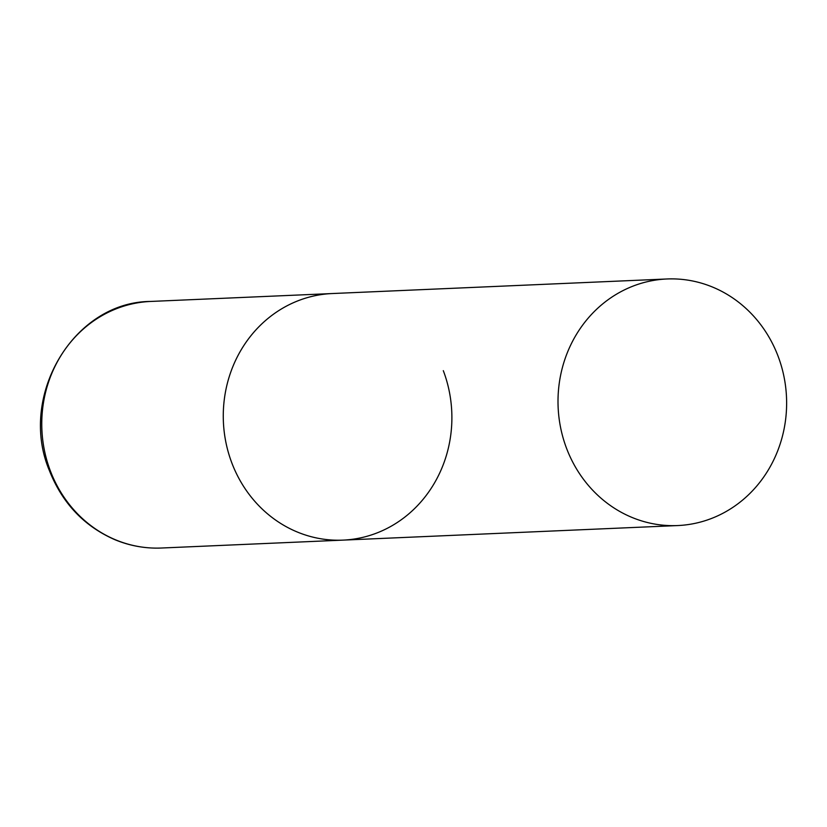 <?xml version="1.0" encoding="UTF-8"?>
<svg xmlns="http://www.w3.org/2000/svg" width="827" height="827" viewBox="0 0 827 827"><rect width="100%" height="100%" fill="white"/><g stroke="black" fill="none" stroke-linecap="round" stroke-linejoin="round"><path stroke-width="1.24" d="M231.849 462.986A123.409 114.291 -92.5 0 1 332.216 293.544A123.409 114.291 87.5 0 0 294.112 302.403A123.409 114.291 87.5 0 0 225.988 442.776A123.409 114.291 87.5 0 0 342.947 540.124A123.409 114.291 -92.5 0 1 231.849 462.986M443.303 370.672A123.409 114.291 -92.5 0 1 342.947 540.124L161.441 548.022A123.409 114.291 -92.5 0 1 50.354 470.883A123.409 114.291 -92.5 0 1 150.71 301.442C73.717 301.7 17.832 396.05 49.424 470.666C62.366 503.271 84.22 526.303 114.974 539.731C129.942 545.913 145.428 548.673 161.441 548.022M715.789 516.699A123.409 114.291 87.5 0 0 783.913 376.326A123.409 114.291 87.5 0 0 666.955 278.978A123.409 114.291 87.5 0 0 628.851 287.837A123.409 114.291 87.5 0 0 560.727 428.221A123.409 114.291 87.5 0 0 677.685 525.558A123.409 114.291 87.5 0 0 715.789 516.699M666.955 278.978L150.71 301.442M342.947 540.124L677.685 525.558"/></g></svg>

